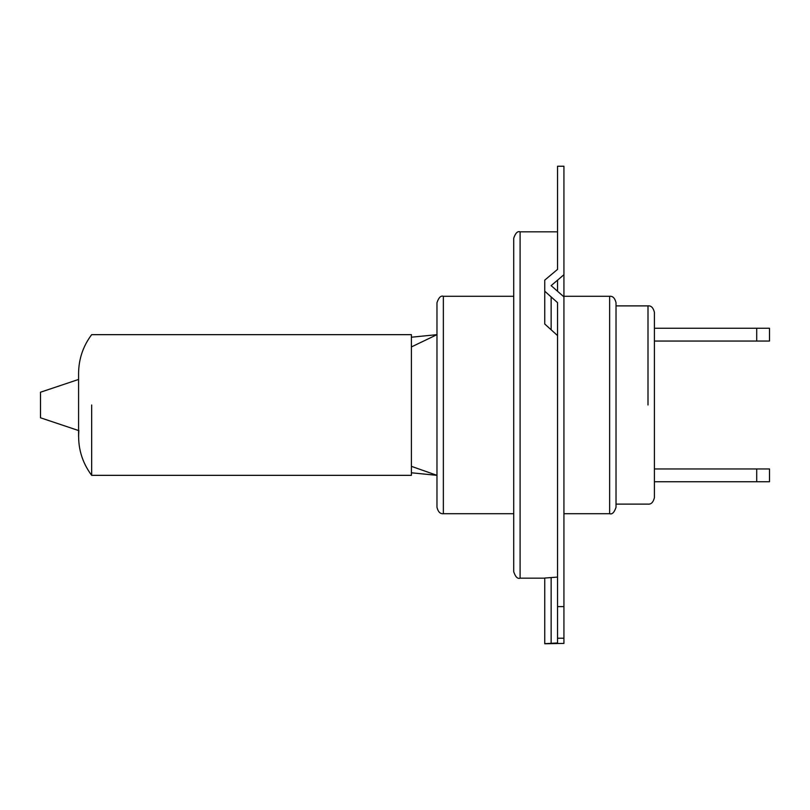 <?xml version="1.0" encoding="UTF-8"?>
<svg xmlns="http://www.w3.org/2000/svg" width="810" height="810" viewBox="0 0 810 810"><rect width="100%" height="100%" fill="white"/><g stroke="black" fill="none" stroke-linecap="round" stroke-linejoin="round"><path stroke-width="1.21" d="M411.399 472.787L436.975 475.338L411.399 466.337M411.399 337.213L436.975 334.662L411.399 346.933M78.58 430.545L40.5 417.788L40.5 392.212L78.58 379.455M91.662 405L91.662 475.338C81.8 462.024 77.537 447.1 78.864 430.576M78.58 436.6L78.58 373.4C78.712 359.053 83.066 346.143 91.662 334.662L411.399 334.662L411.399 475.338L91.662 475.338M436.975 405L436.975 507.313C438.129 511.92 440.255 514.046 443.364 513.712L443.364 296.288C440.853 295.397 438.726 297.533 436.975 302.687L436.975 405M616.025 405L616.025 302.687C614.871 298.08 612.745 295.954 609.636 296.288L609.636 513.712C612.147 514.603 614.274 512.467 616.025 507.313L616.025 405M616.025 504.114L648 504.114C651.108 504.458 653.245 502.321 654.399 497.725L654.399 312.275C653.245 307.678 651.108 305.542 648 305.886L616.025 305.886M756.712 341.05L769.5 341.05L769.5 328.263L756.712 328.263L756.712 341.05L654.399 341.05M756.712 481.737L769.5 481.737L769.5 468.95L756.712 468.95L756.712 481.737L654.399 481.737M654.399 468.95L756.712 468.95M654.399 328.263L756.712 328.263M520.101 231.832C517.59 230.941 515.464 233.077 513.712 238.231L513.712 571.769C515.464 576.922 517.59 579.059 520.101 578.168L520.101 231.832L557.533 231.832M544.745 578.046L544.745 643.667L544.745 578.046L557.533 577.095M557.533 335.563L544.745 324.01L544.745 280.128L557.533 269.396L557.533 166.242L557.533 269.396M557.533 166.242L563.932 166.242L563.932 309.481L563.932 274.722L551.144 285.626L563.932 296.875L563.932 638.209L557.533 638.209L557.533 302.626L544.745 291.205M563.932 274.722L563.932 166.242L563.932 274.722M557.533 606.609L563.932 606.609M544.745 643.758L563.932 643.413L563.932 638.209M563.932 571.769L563.932 331.634M544.745 643.667L557.533 642.978L557.533 638.209M648 405L648 305.886L648 405M557.533 280.128L557.533 291.205M551.144 329.731L551.144 296.875M551.144 577.692L551.144 643.413M443.364 296.288L513.712 296.288M563.932 296.288L609.636 296.288M443.364 513.712L513.712 513.712M563.932 513.712L609.636 513.712M520.101 578.168L544.745 578.168"/></g></svg>
